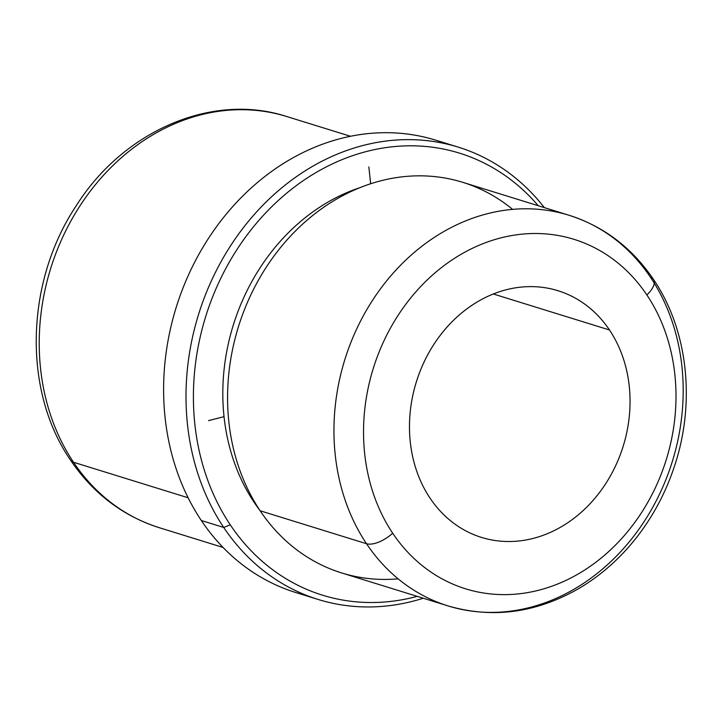 <?xml version="1.0" encoding="UTF-8"?>
<svg xmlns="http://www.w3.org/2000/svg" width="722" height="722" viewBox="0 0 722 722"><rect width="100%" height="100%" fill="white"/><g stroke="black" fill="none" stroke-linecap="round" stroke-linejoin="round"><path stroke-width="1.08" d="M73.518 462.261A215.237 180.509 107.2 0 0 159.327 527.71A215.237 180.509 -72.8 0 1 73.518 462.261A21.525 9.702 146.2 0 1 70.585 460.221A21.525 9.702 -33.8 0 0 73.518 462.261A215.237 180.509 -72.8 0 1 76.92 210.671A215.237 180.509 -72.8 0 1 286.742 116.531A215.237 180.509 107.2 0 0 76.92 210.671A215.237 180.509 107.2 0 0 73.518 462.261L188.126 497.774L73.518 462.261M609.476 329.981L493.316 293.989L609.476 329.981A129.139 108.309 107.2 0 0 455.609 318.285A129.139 108.309 107.2 0 0 430.05 498.153A129.139 108.309 -72.8 0 1 432.099 347.201A129.139 108.309 -72.8 0 1 557.989 290.713A129.139 108.309 -72.8 0 1 609.476 329.981A129.139 108.309 -72.8 0 1 607.437 480.933A129.139 108.309 -72.8 0 1 481.538 537.421A129.139 108.309 -72.8 0 1 430.05 498.153A129.139 108.309 107.2 0 0 583.918 509.849A129.139 108.309 107.2 0 0 609.476 329.981M646.858 294.946A182.955 153.434 -72.8 0 1 610.65 549.758A182.955 153.434 -72.8 0 1 392.678 533.188A182.955 153.434 -72.8 0 1 428.877 278.376A182.955 153.434 -72.8 0 1 646.858 294.946A21.525 9.702 -33.8 0 0 653.536 279.495A21.525 9.702 -33.8 0 0 650.612 277.465A204.47 171.484 107.2 0 0 569.089 215.282A204.47 171.484 107.2 0 0 369.754 304.729A204.47 171.484 107.2 0 0 366.523 543.729A21.525 9.702 -33.8 0 0 392.678 533.188A182.955 153.434 107.2 0 0 610.65 549.758A182.955 153.434 107.2 0 0 646.858 294.946A182.955 153.434 107.2 0 0 428.877 278.376A182.955 153.434 107.2 0 0 392.678 533.188A21.525 9.702 146.2 0 1 366.523 543.729A204.47 171.484 -72.8 0 1 369.754 304.729A204.47 171.484 -72.8 0 1 569.089 215.282C603.917 226.446 632.066 247.854 653.536 279.495A21.525 9.702 146.2 0 1 646.858 294.946M653.536 279.495C688.292 330.586 695.882 403.643 673.996 467.621C665.531 492.747 653.392 515.607 637.562 536.202C620.866 557.772 601.354 575.181 579.008 588.412C536.193 612.996 492.53 618.826 448.046 605.911A204.47 171.484 -72.8 0 1 366.523 543.729A204.47 171.484 107.2 0 0 448.046 605.911A204.47 171.484 107.2 0 0 647.372 516.474A204.47 171.484 107.2 0 0 650.612 277.465M448.046 605.911L341.668 572.943A204.47 171.484 -72.8 0 1 260.146 510.77L366.523 543.729L260.146 510.77A204.47 171.484 -72.8 0 1 263.386 271.761A204.47 171.484 -72.8 0 1 462.712 182.323L569.089 215.282M512.62 209.389A204.47 171.484 107.2 0 0 282.717 244.929A204.47 171.484 107.2 0 0 260.146 510.77A204.47 171.484 107.2 0 0 398.138 578.845M259.929 510.436A196.944 165.167 -72.8 0 1 254.189 502.395A196.944 165.167 -72.8 0 1 359.953 187.657A196.944 165.167 107.2 0 0 254.189 502.395A196.944 165.167 107.2 0 0 259.929 510.436M230.264 524.822A231.383 194.047 -72.8 0 1 267.465 211.023A231.383 194.047 -72.8 0 1 538.269 205.734A231.383 194.047 107.2 0 0 267.465 211.023A231.383 194.047 107.2 0 0 230.264 524.822L223.721 527.457A236.762 198.568 -72.8 0 1 265.082 203.017A236.762 198.568 -72.8 0 1 544.334 207.611A236.762 198.568 107.2 0 0 458.271 147.144A236.762 198.568 107.2 0 0 227.466 250.705A236.762 198.568 107.2 0 0 223.721 527.457L230.264 524.822A231.383 194.047 107.2 0 0 417.226 596.363A231.383 194.047 -72.8 0 1 230.264 524.822M318.113 599.45L295.722 592.509A236.762 198.568 -72.8 0 1 201.33 520.517L223.721 527.457A236.762 198.568 107.2 0 0 318.113 599.45A236.762 198.568 107.2 0 0 423.291 598.24A236.762 198.568 -72.8 0 1 223.721 527.457L201.33 520.517A236.762 198.568 -72.8 0 1 205.075 243.765A236.762 198.568 -72.8 0 1 435.88 140.203L458.271 147.144M446.954 144.075A236.762 198.568 107.2 0 0 208.766 237.944A236.762 198.568 107.2 0 0 201.33 520.517A236.762 198.568 107.2 0 0 307.04 595.587M224.028 416.675L208.514 420.619M370.648 183.767L368.843 166.89M223.08 547.466L159.327 527.71C122.74 515.986 93.156 493.487 70.585 460.221C22.463 390.584 25.423 281.851 76.252 205.716C123.381 130.926 212.178 92.145 286.742 116.531L350.495 136.278"/></g></svg>
